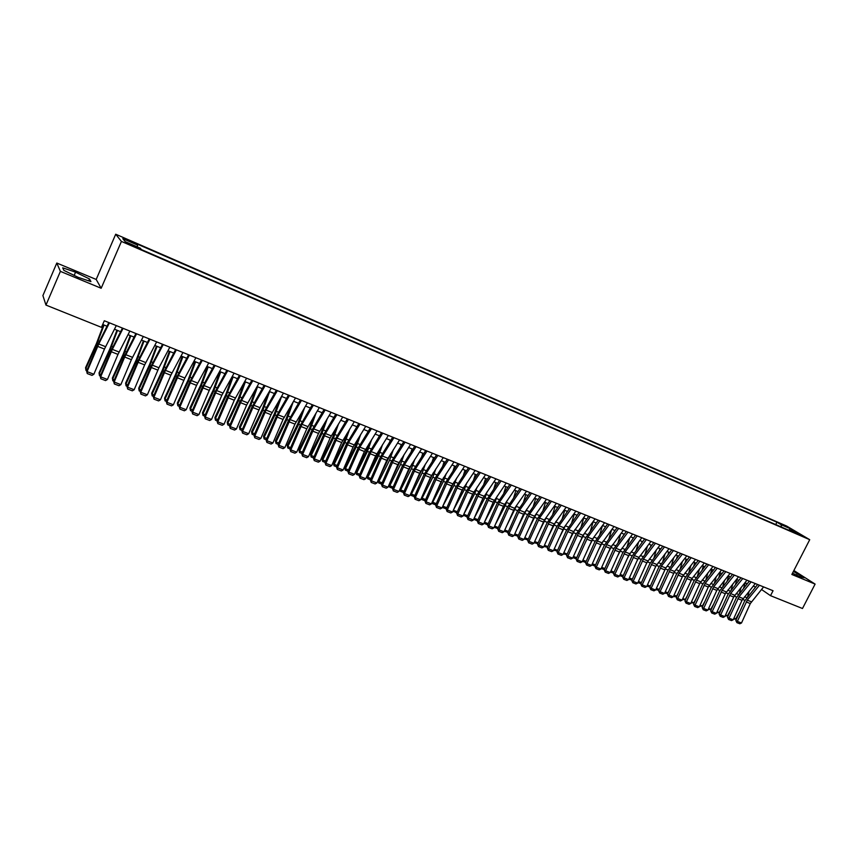 <?xml version="1.0" encoding="UTF-8"?>
<svg xmlns="http://www.w3.org/2000/svg" width="858" height="858" viewBox="0 0 858 858"><rect width="100%" height="100%" fill="white"/><g stroke="black" fill="none" stroke-linecap="round" stroke-linejoin="round"><path stroke-width="1.29" d="M132.121 245.731L135.768 246.804L131.038 244.433L127.392 243.361L132.121 245.731M56.8 263.041L60.392 271.375L101.169 288.267L96.193 279.451L56.8 263.041L42.9 295.581L45.967 305.083L101.448 327.338L104.311 320.753L773.058 590.733L770.516 595.677L802.487 608.504L815.1 584.094L793.875 570.527M96.193 279.451L115.712 234.223L786.636 526.051L809.716 539.693L121.428 241.43L115.712 234.223M798.508 533.944L803.592 536.593L798.283 534.384M781.37 527.005L781.188 524.721L776.93 522.2L136.454 243.726L137.645 245.109L122.791 238.653L125.214 241.645L140.272 248.177L141.506 249.624L794.98 532.915L790.583 530.298L789.864 530.694M781.188 524.721L790.079 528.592L799.549 534.191L790.583 530.298M60.392 271.375L45.967 305.083M101.169 288.267L121.428 241.43M809.716 539.693L791.848 574.463L815.1 584.094M761.496 589.467L770.516 595.677M102.692 324.474L106.993 326.212M114.446 329.204L120.592 331.681M128.014 334.663L134.062 337.097M141.452 340.068L147.404 342.46M154.772 345.42L160.628 347.78M167.964 350.729L173.734 353.056M181.038 355.995L186.722 358.279M193.994 361.207L199.592 363.449M206.832 366.366L212.344 368.575M219.562 371.482L224.978 373.659M232.175 376.555L237.505 378.7M244.669 381.585L249.914 383.698M257.057 386.561L262.226 388.642M269.326 391.505L274.421 393.543M281.499 396.396L286.508 398.412M293.554 401.244L298.487 403.228M305.512 406.059L310.371 408.011M317.363 410.821L322.147 412.741M329.118 415.551L333.816 417.438M340.765 420.238L345.388 422.093M352.316 424.882L356.864 426.705M363.76 429.483L368.243 431.284M375.118 434.051L379.526 435.821M386.368 438.577L390.712 440.326M397.533 443.071L401.801 444.787M408.601 447.522L412.805 449.206M419.573 451.93L423.713 453.592M430.459 456.306L434.523 457.947M441.248 460.649L445.259 462.258M451.951 464.95L455.898 466.538M462.569 469.229L466.452 470.785M473.101 473.455L476.919 475M483.537 477.659L487.29 479.172M493.897 481.821L497.597 483.311M504.172 485.96L507.807 487.419M514.36 490.057L517.942 491.495M524.474 494.122L527.992 495.538M534.502 498.155L537.966 499.549M544.444 502.155L547.854 503.528M554.322 506.123L557.668 507.475M564.114 510.07L567.406 511.389M573.82 513.974L577.069 515.272M583.461 517.846L586.647 519.133M593.028 521.696L596.16 522.962M602.509 525.514L605.598 526.748M611.926 529.3L614.961 530.523M621.267 533.054L624.249 534.255M630.544 536.786L633.472 537.966M639.736 540.486L642.621 541.645M648.873 544.154L651.705 545.302M657.925 547.801L660.714 548.927M666.923 551.415L669.658 552.52M675.847 555.008L678.539 556.091M684.695 558.569L687.344 559.63M693.489 562.108L696.095 563.148M702.209 565.615L704.772 566.645M710.874 569.101L713.373 570.12M719.465 572.554L721.943 573.552M728.002 575.986L730.426 576.962M736.464 579.386L738.856 580.351M744.873 582.775L747.221 583.719M753.217 586.132L755.523 587.054M775.718 524.56L776.93 522.2M137.645 245.109L137.194 246.836M788.91 530.276L790.079 528.592M792.524 573.155L800.021 576.79L804.278 577.777L793.403 571.439M63.857 270.367L78.099 277.316L90.937 281.606L89.522 278.979L75.558 272.168L62.731 267.835L63.857 270.367M796.503 575.085L797.393 573.369M74.174 275.397L75.558 272.168M88.706 280.866L89.522 278.979M763.599 586.915L750.31 603.56L741.505 622.983L737.354 621.385L736.925 622.661L735.821 620.484L744.626 601.061L757.614 584.502M735.821 620.484L737.354 621.385L747.264 600.171L759.459 585.242M741.505 622.983L739.832 623.777L736.925 622.661M745.109 582.872L743.639 588.127M746.428 584.695L746.75 583.526M747.629 596.718L749.216 591.044M733.912 618.2L735.735 618.908L739.596 612.151M735.735 618.908L733.429 619.283M755.308 583.569L742.031 600.3L733.193 619.787L729.021 618.189L728.592 619.465L727.498 617.277L736.325 597.79L749.302 581.145M727.498 617.277L729.021 618.189L738.952 596.889L751.147 581.885M733.193 619.787L731.52 620.591L728.592 619.465M746.964 580.201L733.687 597.007L724.828 616.58L720.623 614.961L720.205 616.248L719.111 614.06L727.959 594.487L740.937 577.766M719.111 614.06L720.623 614.961L730.576 593.586L742.771 578.506M724.828 616.58L723.144 617.385L720.205 616.248M738.556 576.801L725.289 593.704L716.398 613.341L712.161 611.711L711.754 613.009L710.66 610.81L719.54 591.173L732.518 574.367M710.66 610.81L712.161 611.711L722.146 590.25L734.33 575.096M716.398 613.341L714.714 614.146L711.754 613.009M730.083 573.38L716.816 590.368L707.914 610.081L703.646 608.44L703.238 609.748L702.155 607.539L711.057 587.827L724.023 570.935M702.155 607.539L703.646 608.44L713.652 586.893L725.825 571.664M707.914 610.081L706.22 610.885L703.238 609.748M736.861 579.547L735.456 584.555M738.245 581.102L738.502 580.212M739.424 593.318L741.065 587.483M725.546 614.982L727.466 615.722L731.027 609.491M727.466 615.722L725.064 616.065M728.56 576.211L727.23 580.952M730.019 577.477L730.19 576.866M731.155 589.886L732.85 583.89M717.127 611.743L719.143 612.515L722.382 606.82M719.143 612.515L716.634 612.827M720.205 572.844L718.94 577.305M722.833 586.422L724.57 580.255M708.633 608.472L710.756 609.287L713.674 604.139M710.756 609.287L708.15 609.566M711.775 569.455L710.585 573.627M714.446 582.925L716.248 576.597M700.085 605.18L702.305 606.038L704.89 601.469M702.305 606.038L699.592 606.274M721.557 569.937L708.29 587.001L699.356 606.799L695.055 605.147L694.658 606.456L693.575 604.246L702.509 584.459L715.465 567.481M693.575 604.246L695.055 605.147L705.094 583.515L717.256 568.21M699.356 606.799L697.672 607.614L694.658 606.456M703.292 566.044L702.187 569.916M706.005 579.407L707.85 572.897M691.473 601.866L693.8 602.766L696.042 598.787M693.8 602.766L690.98 602.97M712.955 566.473L699.699 583.622L690.744 603.485L686.411 601.823L686.014 603.142L684.941 600.932L693.897 581.059L706.853 564.006M684.941 600.932L686.411 601.823L696.471 580.105L708.633 564.725M690.744 603.485L689.049 604.3L686.014 603.142M694.744 562.612L693.725 566.173M697.5 575.857L699.409 569.176M682.796 598.53L685.231 599.463L687.119 596.106M685.231 599.463L682.303 599.635M704.289 562.977L692.138 578.399L682.067 600.15L677.702 598.476L677.316 599.806L676.243 597.586L685.22 577.649L698.176 560.499M676.243 597.586L677.702 598.476L687.784 576.673L699.935 561.218M682.067 600.15L680.362 600.975L677.316 599.806M686.132 559.148L685.199 562.387M688.931 572.275L690.905 565.401M674.056 595.162L676.597 596.138L678.12 593.425M676.597 596.138L674.86 596.771L673.551 596.267M695.57 559.448L682.335 576.769L673.315 596.793L668.918 595.109L668.543 596.439L667.481 594.219L676.479 574.195L689.424 556.971M667.481 594.219L668.918 595.109L679.043 573.219L691.183 557.679M673.315 596.793L671.621 597.618L668.543 596.439M677.455 555.652L676.619 558.569M680.297 568.661L682.335 561.593M665.25 591.773L667.899 592.792L669.036 590.744M667.899 592.792L666.162 593.425L664.746 592.889M686.775 555.898L674.635 571.482L664.51 593.414L660.081 591.709L659.705 593.05L658.644 590.83L667.674 570.731L680.619 553.41M658.644 590.83L660.081 591.709L670.227 569.733L682.357 554.118M664.51 593.414L662.805 594.24L659.705 593.05M668.714 552.144L667.974 554.708M664.8 569.605L665.336 568.639M671.61 565.025L673.712 557.754M656.37 588.363L659.126 589.425L659.888 588.062M659.126 589.425L657.4 590.057L655.877 589.478M677.917 552.327L665.787 567.985L655.63 590.004L651.168 588.288L650.804 589.639L649.753 587.408L658.805 567.235L671.739 549.828M649.753 587.408L651.168 588.288L661.336 566.226L673.466 550.525M655.63 590.004L653.925 590.84L650.804 589.639M659.92 548.605L659.266 550.804M655.523 566.881L656.735 564.65M662.859 561.346L665.025 553.871M647.436 584.92L650.3 586.025L650.654 585.381M650.3 586.025L648.562 586.668L646.932 586.035M668.993 548.723L655.78 566.312L646.696 586.572L642.192 584.845L641.838 586.196L640.787 583.966L649.871 563.706L662.794 546.214M640.787 583.966L642.192 584.845L652.391 562.698L664.51 546.911M646.696 586.572L644.98 587.408L641.838 586.196M651.05 545.034L650.503 546.868M646.181 564.135L647.962 560.821M654.032 557.636L656.284 549.946M638.427 581.456L641.398 582.593L639.671 583.247L637.923 582.571M660.006 545.087L646.803 562.773L637.687 583.108L633.15 581.37L632.796 582.732L631.756 580.501L640.862 560.156L653.775 542.578M631.756 580.501L633.15 581.37L643.371 559.137L655.48 543.264M637.687 583.108L635.971 583.955L632.796 582.732M642.106 541.441L641.677 542.889M636.765 561.4L639.113 556.992M645.152 553.893L647.479 545.988M632.335 579.193L630.705 579.804L628.85 579.086M629.354 577.96L632.367 579.118M650.943 541.43L637.751 559.202L628.603 579.622L624.045 577.863L623.691 579.247L622.651 577.005L631.788 556.585L644.69 538.91M622.651 577.005L624.045 577.863L634.287 555.544L646.385 539.596M628.603 579.622L626.887 580.469L623.691 579.247M641.805 537.751L628.624 555.609L619.455 576.104L614.854 574.345L614.521 575.729L613.481 573.476L622.651 552.981L635.542 535.22M613.481 573.476L614.854 574.345L625.139 551.93L637.215 535.896M619.455 576.104L617.739 576.962L614.521 575.729M632.603 534.03L619.433 551.984L610.242 572.565L605.609 570.785L605.276 572.179L604.246 569.927L613.438 549.345L626.319 531.488M604.246 569.927L605.609 570.785L615.915 548.283L627.981 532.164M610.242 572.565L608.515 573.423L605.276 572.179M623.337 530.287L610.177 548.337L600.954 569.004L596.278 567.202L595.956 568.607L594.937 566.355L604.15 545.688L617.031 527.745M594.937 566.355L596.278 567.202L606.617 544.615L618.672 528.41M600.954 569.004L599.227 569.862L595.956 568.607M613.996 526.512L600.847 544.658L591.591 565.411L586.883 563.599L586.572 565.014L585.553 562.741L594.798 541.999L607.657 523.959M585.553 562.741L586.883 563.599L597.243 540.915L609.287 524.624M591.591 565.411L589.864 566.269L586.572 565.014M604.579 522.715L592.535 539.049L582.164 561.786L577.423 559.963L577.112 561.379L576.093 559.116L585.37 538.288L598.219 520.152M576.093 559.116L577.423 559.963L587.805 537.183L599.839 520.806M582.164 561.786L580.426 562.655L577.112 561.379M595.087 518.886L583.054 535.306L572.661 558.129L567.878 556.295L567.578 557.732L566.57 555.448L575.868 534.545L588.706 516.312M566.57 555.448L567.878 556.295L578.292 533.429L590.315 516.956M572.661 558.129L570.924 559.008L567.578 557.732M585.521 515.025L572.404 533.462L563.073 554.45L558.258 552.606L557.968 554.043L556.971 551.758L566.291 530.77L579.118 512.441M556.971 551.758L558.258 552.606L568.704 529.633L580.705 513.084M563.073 554.45L561.336 555.34L557.968 554.043M575.879 511.132L563.878 527.734L553.421 550.75L548.573 548.884L548.283 550.332L547.286 548.048L556.649 526.962L569.455 508.537M547.286 548.048L548.573 548.884L559.041 525.815L571.031 509.169M553.421 550.75L551.683 551.63L548.283 550.332M566.162 507.207L553.078 525.836L543.693 547.007L538.803 545.13L538.524 546.589L537.537 544.294L546.921 523.133L559.716 504.601M537.537 544.294L538.803 545.13L549.302 521.975L561.271 505.233M543.693 547.007L541.945 547.897L538.524 546.589M556.37 503.249L544.401 520.034L533.89 543.243L528.957 541.344L528.689 542.814L527.713 540.519L537.119 519.262L549.903 500.643M527.713 540.519L528.957 541.344L539.489 518.093L551.437 501.265M533.89 543.243L532.142 544.144L528.689 542.814M546.492 499.27L534.545 516.141L524.002 539.446L519.036 537.537L518.768 539.017L517.803 536.711L527.241 515.368L540.004 496.643M517.803 536.711L519.036 537.537L529.59 514.189L541.527 497.265M524.002 539.446L522.254 540.347L518.768 539.017M536.54 495.248L523.509 514.189L514.039 535.617L509.03 533.697L508.783 535.178L507.818 532.882L517.277 511.443L530.029 492.621M507.818 532.882L509.03 533.697L519.616 510.242L531.542 493.232M514.039 535.617L512.29 536.529L508.783 535.178M526.512 491.205L514.596 508.268L504 531.767L498.948 529.826L498.702 531.317L497.747 529.011L507.239 507.486L519.98 488.567M497.747 529.011L498.948 529.826L509.566 506.274L521.471 489.167M504 531.767L502.241 532.679L498.702 531.317M516.398 487.119L503.399 506.263L493.876 527.874L488.781 525.922L488.556 527.423L487.601 525.117L497.125 503.496L509.845 484.47M487.601 525.117L488.781 525.922L499.431 502.273L511.314 485.06M493.876 527.874L492.117 528.796L488.556 527.423M506.209 483L493.232 502.252L483.676 523.959L478.539 521.986L478.314 523.498L477.37 521.181L486.926 499.485L499.624 480.341M477.37 521.181L478.539 521.986L489.21 498.241L501.072 480.93M483.676 523.959L481.906 524.881L478.314 523.498M495.924 478.85L482.968 498.208L473.391 520.002L468.211 518.018L467.996 519.54L467.063 517.224L476.64 495.431L489.328 476.19M467.063 517.224L468.211 518.018L478.914 494.165L490.755 476.769M473.391 520.002L471.621 520.935L467.996 519.54M485.564 474.667L472.629 494.144L463.02 516.023L457.797 514.017L457.593 515.561L456.671 513.223L466.28 491.344L478.936 471.997M456.671 513.223L457.797 514.017L468.532 490.068L480.351 472.565M463.02 516.023L461.25 516.956L457.593 515.561M475.118 470.452L462.205 490.025L452.563 512.011L447.308 509.984L447.115 511.54L446.192 509.202L455.823 487.226L468.468 467.771M446.192 509.202L447.308 509.984L458.065 485.928L469.862 468.329M452.563 512.011L450.793 512.945L447.115 511.54M464.586 466.205L451.694 485.885L442.02 507.957L436.722 505.93L436.54 507.486L435.628 505.147L445.291 483.065L457.915 463.502M435.628 505.147L436.722 505.93L447.511 481.767L459.287 464.06M442.02 507.957L440.251 508.901L436.54 507.486M453.968 461.915L441.098 481.713L431.402 503.882L426.051 501.823L425.879 503.399L424.978 501.051L434.663 478.882L447.265 459.212M424.978 501.051L426.051 501.823L436.872 477.563L448.627 459.759M431.402 503.882L429.622 504.826L425.879 503.399M443.264 457.593L430.416 477.498L420.688 499.764L415.293 497.694L415.133 499.27L414.232 496.921L423.959 474.656L436.54 454.879M414.232 496.921L415.293 497.694L426.147 473.326L437.87 455.416M420.688 499.764L418.897 500.718L415.133 499.27M432.464 453.228L419.648 473.262L409.877 495.613L404.45 493.532L404.29 495.12L403.41 492.76L413.159 470.409L425.718 450.504M403.41 492.76L404.45 493.532L415.326 469.047L427.027 451.04M409.877 495.613L408.097 496.578L404.29 495.12M421.578 448.841L408.783 468.983L398.991 491.43L393.511 489.328L393.372 490.926L392.492 488.567L402.273 466.109L414.8 446.106M392.492 488.567L393.511 489.328L404.418 464.746L416.098 446.621M398.991 491.43L397.2 492.395L393.372 490.926M410.596 444.401L397.833 464.661L388.009 487.215L382.486 485.092L382.346 486.701L381.478 484.341L391.291 461.786L403.796 441.656M381.478 484.341L382.486 485.092L393.425 460.403L405.073 442.17M388.009 487.215L386.218 488.191L382.346 486.701M399.528 439.94L386.786 460.306L376.93 482.957L371.364 480.823L371.235 482.443L370.377 480.072L380.223 457.421L392.707 437.183M370.377 480.072L371.364 480.823L382.336 456.016L393.951 437.687M376.93 482.957L375.139 483.944L371.235 482.443M388.363 435.424L375.643 455.92L365.765 478.678L360.146 476.512L360.038 478.153L359.18 475.772L369.058 453.024L381.51 432.657M359.18 475.772L360.146 476.512L371.149 451.598L382.743 433.161M365.765 478.678L363.964 479.654L360.038 478.153M377.102 430.877L364.414 451.49L354.504 474.345L348.831 472.168L348.734 473.82L347.898 471.439L357.797 448.584L370.227 428.11M347.898 471.439L348.831 472.168L359.867 447.147L371.428 428.592M354.504 474.345L352.702 475.332L348.734 473.82M365.744 426.297L353.088 447.029L343.146 469.991L337.43 467.792L337.344 469.444L336.508 467.063L346.439 444.112L358.837 423.509M336.508 467.063L337.43 467.792L348.498 442.653L360.028 423.991M343.146 469.991L341.345 470.978L337.344 469.444M354.29 421.675L341.666 442.535L331.692 465.583L325.922 463.374L325.847 465.036L325.032 462.655L334.995 439.596L347.361 418.876M325.032 462.655L325.922 463.374L337.022 438.116L348.52 419.348M331.692 465.583L329.88 466.591L325.847 465.036M342.728 417.009L330.148 437.988L320.141 461.154L314.328 458.912L314.264 460.596L313.449 458.204L323.445 435.038L335.778 414.2M313.449 458.204L314.328 458.912L325.45 433.547L336.915 414.661M320.141 461.154L318.329 462.151L314.264 460.596M331.081 412.301L318.522 433.408L308.483 456.671L302.627 454.418L302.574 456.113L301.769 453.71L311.797 430.448L324.099 409.481M301.769 453.71L302.627 454.418L313.781 428.936L325.214 409.931M308.483 456.671L306.671 457.689L302.574 456.113M319.326 407.561L306.799 428.796L296.729 452.155L290.819 449.892L290.776 451.598L289.983 449.184L300.043 425.815L312.323 404.729M289.983 449.184L290.819 449.892L302.005 424.292L313.406 405.169M296.729 452.155L294.916 453.185L290.776 451.598M307.464 402.767L294.98 424.131L284.877 447.608L278.914 445.313L278.882 447.029L278.099 444.626L288.191 421.149L300.439 399.935M278.099 444.626L278.914 445.313L290.133 419.594L301.501 400.364M284.877 447.608L283.065 448.637L278.882 447.029M295.506 397.94L283.054 419.433L272.919 443.018L266.902 440.701L266.892 442.428L266.119 440.015L276.244 416.43L288.449 395.088M266.119 440.015L266.902 440.701L278.153 414.864L289.478 395.506M272.919 443.018L271.096 444.047L266.892 442.428M283.44 393.071L271.021 414.693L260.864 438.384L254.794 436.046L254.783 437.794L254.022 435.371L264.178 411.679L276.351 390.208M254.022 435.371L254.794 436.046L266.066 410.092L277.359 390.615M260.864 438.384L259.03 439.425L254.783 437.794M271.257 388.148L259.985 407.689L248.691 433.708L242.567 431.359L242.578 433.108L241.827 430.684L252.016 406.885L264.146 385.285M241.827 430.684L242.567 431.359L253.882 405.276L265.133 385.682M248.691 433.708L246.868 434.759L242.578 433.108M633.107 537.816L632.796 538.867M627.262 558.655L630.169 553.142M636.207 550.117L638.609 541.988M623.208 575.75L621.675 576.329L619.701 575.568M620.205 574.442L623.273 575.621M624.034 534.169L623.841 534.802M617.674 555.93L621.16 549.27M627.198 546.31L629.675 537.934M614.017 572.286L612.58 572.833L610.478 572.029M610.993 570.892L614.103 572.093M608 553.206L612.076 545.377M618.114 542.46L620.677 533.848M604.751 568.8L603.41 569.315L601.19 568.457M601.705 567.32L604.869 568.532M598.24 550.493L602.906 541.462M608.976 538.577L611.625 529.708M595.409 565.283L594.176 565.765L591.838 564.864M592.342 563.717L595.559 564.95M588.395 547.79L593.672 537.516M599.763 534.652L602.498 525.525M585.993 561.743L584.866 562.183L582.4 561.239M582.914 560.092L586.175 561.346M578.453 545.098L584.352 533.537M590.486 530.694L593.178 521.761M576.512 558.183L575.482 558.579L572.897 557.582M573.412 556.434L576.726 557.7M568.425 542.428L574.957 529.536M581.134 526.705L583.772 517.975M566.956 554.59L563.32 553.903M563.835 552.745L567.202 554.043M558.301 539.768L565.497 525.504M571.718 522.661L574.302 514.167M557.325 550.965L553.667 550.192M554.182 549.034L557.603 550.343M548.069 537.129L555.963 521.417M562.226 518.586L564.757 510.328M547.619 547.318L543.94 546.449M544.455 545.28L547.919 546.621M537.751 534.513L546.353 517.299M552.67 514.468L555.126 506.456M537.827 543.64L534.137 542.685M534.652 541.516L538.17 542.867M527.327 531.928L536.679 513.138M543.039 510.317L545.431 502.552M527.96 539.939L524.249 538.888M524.774 537.709L528.346 539.081M516.806 529.365L526.93 508.933M533.344 506.113L535.66 498.627M518.028 536.207L514.285 535.06M514.811 533.88L518.436 535.274M506.177 526.823L517.106 504.676M523.562 501.866L525.804 494.658M508 532.453L504.257 531.188M504.772 530.008L508.451 531.424M495.441 524.324L505.201 505.737L507.207 500.375M513.717 497.565L515.883 490.669M497.897 528.667L494.154 527.23M494.648 526.115L498.391 527.552M494.262 527.359L494.401 526.683M494.165 500.514L493.103 502.531M484.598 521.857L495.12 501.758L497.243 496.031M503.796 493.232L505.866 486.636M487.719 524.849L483.987 523.251M484.448 522.19L488.245 523.648M484.18 523.487L484.405 522.286M484.33 495.838L482.175 500.032M474.184 518.189L484.942 497.747L487.194 491.634M493.811 488.846L495.785 482.582M477.488 520.913L473.723 519.229M474.013 519.583L474.249 518.264L478.024 519.712M474.313 491.269L471.117 497.586M463.846 514.135L474.689 493.704L477.08 487.194M483.74 484.405L485.617 478.496M467.181 516.956L463.395 515.175M463.76 515.637L463.985 514.317L467.707 515.744M464.167 486.733L459.942 495.184M453.421 510.049L464.36 489.628L466.881 482.689M473.595 479.912L475.364 474.367M456.788 512.955L453.024 510.971M453.432 511.668L453.646 510.338L457.314 511.743M453.914 482.175L448.648 492.835M442.91 505.93L453.946 485.51L456.617 478.142M463.374 475.375L465.025 470.216M446.31 508.933L443.007 507.668L442.567 506.724M443.007 507.668L443.221 506.317L446.836 507.711M443.575 477.595L437.237 490.551M432.325 501.769L432.7 502.273L443.436 481.37L446.267 473.541M453.078 470.774L454.611 466.023M435.746 504.869L432.507 503.625L432.035 502.434M432.507 503.625L432.7 502.273L436.282 503.646M433.161 472.951L425.686 488.331M421.643 497.576L422.104 498.198L432.85 477.187L435.843 468.876M442.707 466.119L444.112 461.797M425.096 500.782L421.921 499.56L421.407 498.101M421.921 499.56L422.104 498.198L425.632 499.549M422.662 468.254L413.996 486.186M410.875 493.339L411.422 494.079L422.168 472.983L425.343 464.146M432.26 461.411L433.515 457.539M414.35 496.653L411.25 495.463L410.703 493.736M411.25 495.463L411.422 494.079L414.897 495.42M412.087 463.492L402.177 484.126M400.021 489.071L400.654 489.939L411.411 468.736L414.768 459.362M421.739 456.638L422.844 453.249M403.528 492.492L400.493 491.323L399.903 489.328M400.493 491.323L400.654 489.939L404.064 491.248M401.437 458.665L390.208 482.153M389.082 484.749L389.789 485.757L400.557 464.446L404.107 454.515M411.132 451.801L412.076 448.916M392.61 488.299L389.639 487.151L389.017 484.888M389.639 487.151L389.789 485.757L393.146 487.054M390.712 453.775L378.099 480.287M381.596 484.062L378.7 482.947L378.046 480.405L378.839 481.542L389.618 460.135L393.372 449.592M400.45 446.9L401.222 444.551M378.7 482.947L378.839 481.542L382.142 482.818M379.912 448.82L377.777 454.676L367.02 476.147L367.792 477.295L378.582 455.78L382.561 444.605M389.693 441.924L390.283 440.154M370.495 479.794L367.674 478.71L367.02 476.147M367.674 478.71L367.792 477.295L371.042 478.539M369.026 443.779L366.666 450.289L355.909 471.868L356.66 473.005L367.449 451.394L371.675 439.553M378.861 436.883L379.247 435.714M359.309 475.493L356.553 474.431L355.909 471.868M356.553 474.431L356.66 473.005L359.856 474.238M358.065 438.674L355.469 445.87L344.701 467.546L345.431 468.683L356.231 446.964L360.703 434.416M348.016 471.16L345.334 470.12L344.701 467.546M345.334 470.12L345.431 468.683L348.562 469.894M347.018 433.483L344.176 441.409L333.397 463.191L334.105 464.328L344.916 442.492L349.656 429.193M336.626 466.784L334.019 465.776L333.397 463.191M334.019 465.776L334.105 464.328L337.183 465.508M335.907 428.206L332.786 436.915L321.997 458.805L322.694 459.931L333.505 437.998L338.535 423.895M325.15 462.365L322.619 461.389L321.997 458.805M322.619 461.389L322.694 459.931L325.697 461.089M324.71 422.833L321.3 432.378L310.51 454.375L311.175 455.501L321.997 433.451L327.327 418.5M313.567 457.915L311.111 456.971L310.51 454.375M311.111 456.971L311.175 455.501L314.125 456.638M313.438 417.374L309.706 427.799L298.916 449.914L299.56 451.029L310.381 428.871L316.055 413.02M301.887 453.432L299.517 452.52L298.916 449.914M299.517 452.52L299.56 451.029L302.445 452.145M302.091 411.819L298.026 423.187L287.226 445.409L287.848 446.525L298.681 424.249L304.697 407.432M290.111 448.906L287.816 448.015L287.226 445.409M287.816 448.015L287.848 446.525L290.669 447.608M290.68 406.145L286.24 418.532L275.429 440.873L276.029 441.977L286.862 419.594L293.275 401.737M278.228 444.337L276.019 443.479L275.429 440.873M276.019 443.479L276.029 441.977L278.786 443.039M279.182 400.364L274.346 413.835L263.535 436.282L264.114 437.387L274.957 414.897L281.596 396.439M266.237 439.725L264.114 438.91L263.535 436.282M264.114 438.91L264.114 437.387L266.806 438.427M267.621 394.466L262.355 409.105L251.544 431.671L252.091 432.764L262.934 410.156L269.627 391.623M254.15 435.081L252.102 434.298L251.544 431.671M252.102 434.298L252.091 432.764L254.719 433.773M255.995 388.427L250.268 404.332L239.436 427.005L239.972 428.099L250.815 405.373L257.561 386.765M241.956 430.394L239.993 429.644L239.436 427.005M239.993 429.644L239.972 428.099L242.514 429.075M258.977 383.194L246.643 405.083L236.411 429L230.234 426.619L230.266 428.389L229.526 425.954L239.747 402.048L251.834 380.309M229.526 425.954L230.234 426.619L241.581 400.418L252.799 380.695M236.411 429L234.588 430.051L230.266 428.389M244.294 382.239L238.063 399.506L227.231 422.308L227.735 423.391L238.588 400.547L245.388 381.874M229.654 425.665L227.778 424.946L227.231 422.308M227.778 424.946L227.735 423.391L230.212 424.345M246.589 378.196L234.288 400.214L224.035 424.238L217.803 421.846L217.835 423.627L217.106 421.192L227.359 397.168L239.414 375.3M217.106 421.192L217.803 421.846L229.172 395.517L240.347 375.675M224.035 424.238L222.201 425.3L217.835 423.627M232.293 376.598L225.751 394.648L214.918 417.556L215.401 418.64L226.255 395.677L233.108 376.93M217.235 420.892L215.455 420.206L214.918 417.556M215.455 420.206L215.401 418.64L217.803 419.562M234.084 373.144L221.825 395.302L211.54 419.444L205.244 417.02L205.298 418.822L204.59 416.377L214.875 392.245L226.887 370.238M204.59 416.377L205.244 417.02L216.656 390.572L227.788 370.602M211.54 419.444L209.706 420.506L205.298 418.822M219.927 371.632L213.331 389.746L202.499 412.773L202.949 413.846L213.814 390.765L220.721 371.954M204.719 416.076L203.024 415.433L202.499 412.773M203.024 415.433L202.949 413.846L205.287 414.746M221.461 368.05L209.255 390.358L198.927 414.596L192.589 412.162L192.653 413.964L191.956 411.518L202.263 387.28L214.243 365.133M191.956 411.518L192.589 412.162L204.032 385.585L215.111 365.487M198.927 414.596L197.093 415.669L192.653 413.964M207.454 366.613L200.804 384.802L189.961 407.947L190.39 409.009L201.255 385.821L208.215 366.924M192.074 411.229L190.487 410.607L189.961 407.947M190.487 410.607L190.39 409.009L192.653 409.877M208.73 362.913L196.568 385.349L186.207 409.716L179.805 407.25L179.89 409.073L179.204 406.628L189.554 382.26L201.48 359.985M179.204 406.628L179.805 407.25L191.28 380.544L202.327 360.328M186.207 409.716L184.373 410.789L179.89 409.073M194.863 361.55L188.159 379.804L177.327 403.078L177.724 404.139L188.588 380.823L195.603 361.851M179.333 406.327L177.831 405.748L177.327 403.078M177.831 405.748L177.724 404.139L179.901 404.976M195.881 357.722L184.867 378.013L173.38 404.783L166.913 402.305L167.01 404.139L166.334 401.683L176.716 377.209L188.61 354.783M166.334 401.683L166.913 402.305L178.421 375.472L189.414 355.115M173.38 404.783L171.536 405.866L167.01 404.139M182.164 356.445L175.407 374.774L164.564 398.166L164.94 399.217L175.804 375.772L182.883 356.735M166.463 401.383L165.058 400.836L164.564 398.166M165.058 400.836L164.94 399.217L167.042 400.021M182.926 352.488L170.849 375.214L160.425 399.807L153.904 397.308L154.022 399.152L153.357 396.696L163.771 372.104L175.611 349.538M153.357 396.696L153.904 397.308L165.444 370.345L176.394 349.849M160.425 399.807L158.58 400.901L154.022 399.152M169.348 351.287L162.537 369.691L151.694 393.2L152.038 394.251L162.913 370.688L170.045 351.566M153.485 396.396L152.177 395.892L151.694 393.2M152.177 395.892L152.038 394.251L154.065 395.034M169.841 347.211L158.912 367.76L147.362 394.787L140.776 392.267L140.905 394.122L140.262 391.666L150.708 366.956L162.505 344.251M140.262 391.666L140.776 392.267L152.349 365.176L163.256 344.551M147.362 394.787L145.506 395.892L140.905 394.122M156.424 346.085L149.549 364.564L138.706 388.202L139.028 389.242L149.893 365.551L157.089 346.353M140.39 391.355L139.178 390.894L138.706 388.202M139.178 390.894L139.028 389.242L140.959 389.993M156.639 341.881L144.659 364.897L134.17 389.725L127.531 387.173L127.67 389.049L127.038 386.583L137.516 361.754L149.271 338.899M127.038 386.583L127.531 387.173L139.135 359.952L149.989 339.189M134.17 389.725L132.325 390.83L127.67 389.049M143.383 340.841L136.443 359.384L125.6 383.151L125.89 384.191L136.765 360.371L144.015 341.098M127.166 386.282L126.062 385.853L125.6 383.151M126.062 385.853L125.89 384.191L127.745 384.899M143.307 336.497L131.392 359.663L120.86 384.62L114.168 382.046L114.318 383.934L113.696 381.456L124.217 356.51L135.907 333.515M113.696 381.456L114.168 382.046L124.7 357.035L136.594 333.783M120.86 384.62L119.005 385.725L114.318 383.934M130.212 335.542L123.22 354.172L112.377 378.056L112.634 379.086L123.509 355.137L130.824 335.789M113.824 381.145L112.827 380.77L112.377 378.056M112.827 380.77L112.634 379.086L114.404 379.772M129.858 331.07L117.986 354.386L107.432 379.461L100.665 376.855L100.847 378.764L100.236 376.287L110.779 351.212L122.437 328.067M100.236 376.287L100.665 376.855L112.334 349.367L123.08 328.335M107.432 379.461L105.577 380.577L100.847 378.764M116.924 330.201L109.878 348.895L99.035 372.919L99.26 373.938L110.135 349.86L117.503 330.437M100.365 375.976L99.474 375.632L99.035 372.919M99.474 375.632L99.26 373.938L100.944 374.592M116.28 325.59L104.472 349.056L93.876 374.249L87.055 371.632L87.237 373.552L86.647 371.064L97.233 345.871L108.827 322.576M86.647 371.064L87.055 371.632L98.756 343.994L109.449 322.822M93.876 374.249L92.02 375.375L87.237 373.552M103.518 324.807L96.407 343.575L85.564 367.728L85.757 368.747L96.632 344.541L104.065 325.032M86.776 370.753L85.993 370.452L85.564 367.728M85.993 370.452L85.757 368.747L87.366 369.358M751.394 601.801L747.264 600.171M750.31 603.56L746.181 601.93M742.524 599.377L744.98 600.343M744.54 596.782L746.846 597.694M743.114 598.53L738.952 596.889M742.031 600.3L737.869 598.659M734.77 595.237L730.576 593.586M733.687 597.007L729.493 595.355M726.372 591.923L722.146 590.25M725.289 593.704L721.063 592.031M717.91 588.577L713.652 586.893M716.816 590.368L712.569 588.685M734.18 596.085L736.679 597.071M736.207 593.479L738.545 594.401M725.782 592.771L728.313 593.768M727.798 590.143L730.179 591.087M717.309 589.425L719.894 590.443M719.336 586.797L721.76 587.751M708.783 586.068L711.411 587.097M710.81 583.419L713.277 584.395M709.384 585.21L705.094 583.515M708.29 587.001L704.01 585.317M700.203 582.679L702.863 583.73M702.219 580.019L704.729 581.005M700.793 581.81L696.471 580.105M699.699 583.622L695.388 581.917M691.548 579.257L694.251 580.33M693.564 576.587L696.117 577.595M692.138 578.399L687.784 576.673M691.055 580.212L686.7 578.496M682.829 575.825L685.574 576.908M684.845 573.133L687.451 574.163M683.418 574.957L679.043 573.219M682.335 576.769L677.949 575.042M674.045 572.35L676.844 573.455M676.061 569.658L678.71 570.709M674.635 571.482L670.227 569.733M673.551 573.316L669.133 571.567M665.207 568.865L668.039 569.98M667.213 566.151L669.905 567.213M665.787 567.985L661.336 566.226M664.703 569.819L660.252 568.071M656.359 565.379L659.169 566.484M658.3 562.623L661.035 563.706M656.874 564.467L652.391 562.698M655.78 566.312L651.297 564.543M647.447 561.861L650.225 562.955M649.313 559.062L652.101 560.167M647.897 560.918L643.371 559.137M646.803 562.773L642.277 560.993M638.459 558.311L641.226 559.405M640.261 555.48L643.092 556.595M638.845 557.346L634.287 555.544M637.751 559.202L633.193 557.41M629.718 553.742L625.139 551.93M628.624 555.609L624.045 553.807M620.527 550.107L615.915 548.283M619.433 551.984L614.811 550.171M611.271 546.449L606.617 544.615M610.177 548.337L605.523 546.503M601.941 542.771L597.243 540.915M600.847 544.658L596.149 542.814M592.535 539.049L587.805 537.183M591.441 540.958L586.711 539.092M583.054 535.306L578.292 533.429M581.96 537.226L577.198 535.338M573.509 531.531L568.704 529.633M572.404 533.462L567.61 531.563M563.878 527.734L559.041 525.815M562.784 529.665L557.947 527.756M554.182 523.895L549.302 521.975M553.078 525.836L548.198 523.916M544.401 520.034L539.489 518.093M543.307 521.986L538.384 520.045M534.545 516.141L529.59 514.189M533.451 518.103L528.485 516.151M524.613 512.215L519.616 510.242M523.509 514.189L518.511 512.215M514.596 508.268L509.566 506.274M513.502 510.242L508.462 508.258M504.504 504.279L499.431 502.273M503.399 506.263L498.326 504.268M494.337 500.257L489.21 498.241M493.232 502.252L488.116 500.235M484.073 496.203L478.914 494.165M482.968 498.208L477.809 496.181M473.734 492.127L468.532 490.068M472.629 494.144L467.428 492.084M463.309 488.009L458.065 485.928M462.205 490.025L456.96 487.966M452.799 483.848L447.511 481.767M451.694 485.885L446.407 483.805M442.202 479.665L436.872 477.563M441.098 481.713L435.767 479.611M431.52 475.45L426.147 473.326M430.416 477.498L425.042 475.386M420.752 471.192L415.326 469.047M419.648 473.262L414.221 471.128M409.888 466.902L404.418 464.746M408.783 468.983L403.314 466.827M398.938 462.58L393.425 460.403M397.833 464.661L392.321 462.494M387.891 458.215L382.336 456.016M386.786 460.306L381.231 458.118M376.748 453.818L371.149 451.598M375.643 455.92L370.045 453.71M365.519 449.377L359.867 447.147M364.414 451.49L358.762 449.27M354.193 444.905L348.498 442.653M353.088 447.029L347.393 444.787M342.771 440.39L337.022 438.116M341.666 442.535L335.918 440.261M331.252 435.843L325.45 433.547M330.148 437.988L324.345 435.703M319.626 431.242L313.781 428.936M318.522 433.408L312.677 431.102M307.904 426.619L302.005 424.292M306.799 428.796L300.901 426.469M296.085 421.943L290.133 419.594M294.98 424.131L289.028 421.793M284.159 417.235L278.153 414.864M283.054 419.433L277.048 417.063M272.125 412.484L266.066 410.092M271.021 414.693L264.972 412.301M259.985 407.689L253.882 405.276M258.891 409.909L252.778 407.507M629.407 554.751L632.153 555.823M631.134 551.866L634.019 553.002M620.291 551.147L623.015 552.22M621.943 548.23L624.881 549.388M611.1 547.522L613.802 548.584M612.687 544.562L615.669 545.742M601.844 543.865L604.515 544.927M603.356 540.862L606.381 542.063M592.513 540.186L595.162 541.237M593.95 537.14L597.029 538.352M583.108 536.475L585.735 537.516M584.47 533.386L587.601 534.62M573.637 532.743L576.233 533.762M574.935 529.611L578.099 530.855M564.092 528.968L566.666 529.987M565.39 525.825L568.522 527.069M554.461 525.171L557.014 526.179M555.78 522.018L558.88 523.251M544.766 521.353L547.286 522.34M546.085 518.178L549.152 519.39M534.995 517.492L537.483 518.479M536.314 514.307L539.35 515.519M525.139 513.61L527.606 514.575M526.469 510.413L529.472 511.604M515.208 509.684L517.653 510.649M516.537 506.477L519.508 507.657M505.201 505.737L507.614 506.692M506.542 502.52L509.47 503.678M495.12 501.758L497.501 502.702M496.46 498.53L499.356 499.678M484.942 497.747L487.301 498.67M486.293 494.498L489.157 495.634M474.689 493.704L477.016 494.616M476.04 490.444L478.871 491.559M464.36 489.628L466.655 490.529M465.712 486.357L468.5 487.462M453.946 485.51L456.199 486.411M455.298 482.228L458.054 483.322M443.436 481.37L445.667 482.25M444.809 478.067L447.522 479.15M432.85 477.187L435.049 478.056M434.223 473.884L436.894 474.935M422.168 472.983L424.335 473.831M423.552 469.658L426.19 470.699M411.411 468.736L413.545 469.573M412.795 465.39L415.39 466.42M400.557 464.446L402.649 465.283M401.941 461.1L404.493 462.108M389.618 460.135L391.677 460.95M391.001 456.767L393.522 457.754M378.582 455.78L380.609 456.574M379.976 452.402L382.443 453.378M367.449 451.394L369.444 452.177M368.854 447.994L371.278 448.949M356.231 446.964L358.183 447.737M357.636 443.554L360.017 444.498M344.916 442.492L346.836 443.254M346.332 439.071L348.659 439.993M333.505 437.998L335.381 438.738M334.92 434.556L337.205 435.456M321.997 433.451L323.831 434.18M323.423 429.997L325.654 430.888M310.381 428.871L312.183 429.579M311.819 425.407L314.007 426.276M298.681 424.249L300.439 424.946M300.118 420.774L302.252 421.621M286.862 419.594L288.588 420.27M288.309 416.098L290.401 416.924M274.957 414.897L276.63 415.562M276.405 411.379L278.442 412.183M262.934 410.156L264.575 410.8M264.393 406.628L266.388 407.411M250.815 405.373L252.413 405.995M252.284 401.823L254.215 402.595M247.748 402.852L241.581 400.418M246.643 405.083L240.476 402.659M238.588 400.547L240.133 401.158M240.058 396.986L241.945 397.726M235.392 397.973L229.172 395.517M234.288 400.214L228.078 397.769M226.255 395.677L227.756 396.278M227.735 392.106L229.558 392.825M222.93 393.05L216.656 390.572M221.825 395.302L215.551 392.835M213.814 390.765L215.261 391.345M215.294 387.173L217.063 387.88M210.36 388.084L204.032 385.585M209.255 390.358L202.928 387.859M201.255 385.821L202.66 386.368M202.745 382.207L204.461 382.882M197.672 383.076L191.28 380.544M196.568 385.349L190.186 382.84M188.588 380.823L189.95 381.36M190.079 377.188L191.742 377.852M184.867 378.013L178.421 375.472M183.773 380.309L177.327 377.767M175.804 375.772L177.113 376.297M177.306 372.136L178.904 372.769M171.954 372.908L165.444 370.345M170.849 375.214L164.35 372.662M162.913 370.688L164.168 371.182M164.414 367.031L165.948 367.632M158.912 367.76L152.349 365.176M157.818 370.088L151.255 367.492M149.893 365.551L151.105 366.034M151.405 361.872L152.885 362.462M145.763 362.569L139.135 359.952M144.659 364.897L138.041 362.291M136.765 360.371L137.923 360.832M138.277 356.681L139.693 357.239M132.486 357.325L125.804 354.686M131.392 359.663L124.7 357.035M123.509 355.137L124.614 355.577M125.032 351.426L126.383 351.962M119.08 352.027L112.334 349.367M117.986 354.386L111.24 351.726M110.135 349.86L111.186 350.279M111.669 346.139L112.945 346.643M105.566 346.686L98.756 343.994M104.472 349.056L97.662 346.375M96.632 344.541L97.63 344.937M98.177 340.798L99.389 341.269"/></g></svg>
